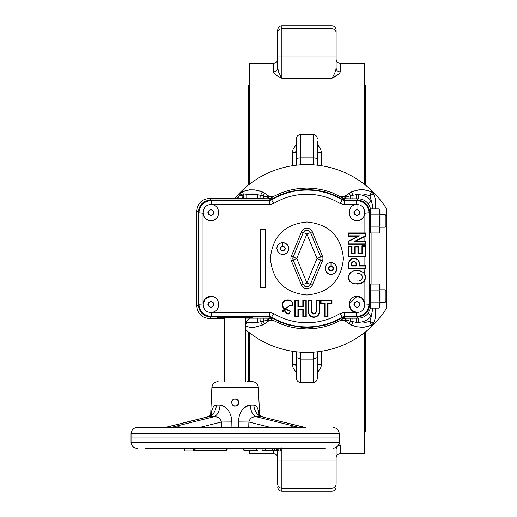 <?xml version="1.0" encoding="UTF-8"?>
<svg xmlns="http://www.w3.org/2000/svg" width="517" height="517" viewBox="0 0 517 517"><rect width="100%" height="100%" fill="white"/><g stroke="black" fill="none" stroke-linecap="round" stroke-linejoin="round"><path stroke-width="0.78" d="M164.219 427.507L145.18 427.507L171.185 427.417L178.475 426.822L184.388 427.507M178.035 427.507L305.269 427.507A6.262 4.427 -90 0 1 304.507 427.417L137.289 427.507L178.035 427.507L176.995 426.919M130.801 437.944L339.456 437.944L339.217 433.44L131.034 433.44L131.034 442.442C131.551 446.074 133.638 448.052 137.289 448.375M224.695 406.685L222.368 405.438M211.098 414.834L211.75 410.808L213.392 406.692L214.729 405.438L216.436 405.044L214.749 405.431M212.409 408.572L211.88 410.278M170.423 427.507A6.262 4.427 -90 0 0 171.185 427.417L213.689 416.818C217.534 415.274 219.647 411.351 220.016 405.044C227.39 407.021 231.319 412.656 231.81 421.937L221.373 422.027C220.462 418.292 217.896 416.56 213.689 416.818L207.808 416.831L165.731 427.326L207.808 416.831C210.497 415.565 211.783 414.615 211.666 413.988L211.311 415.435M220.016 405.044L216.436 405.044C215.796 411.351 213.062 415.274 208.248 416.818L165.75 427.417A6.262 4.427 -90 0 1 164.981 427.507M231.81 421.937L231.926 427.759M285.862 427.507L291.775 426.822L304.507 427.417L262.003 416.818C257.188 415.274 254.461 411.351 253.815 405.044L255.534 405.444L256.865 406.692L258.506 410.808L259.159 414.834L258.59 414.001C258.164 414.311 259.45 415.261 262.449 416.831L256.568 416.818C252.348 416.566 249.789 418.298 248.884 422.027L248.742 427.507M238.324 427.759L238.447 421.937C238.938 412.656 242.867 407.021 250.241 405.044C250.609 411.351 252.716 415.274 256.568 416.818L299.065 427.417A6.262 4.427 -90 0 0 299.834 427.507M250.241 405.044L253.815 405.044M293.255 426.919L292.221 427.507M238.447 421.937L248.884 422.027L270.869 427.507M304.519 427.326L262.739 416.999M247.837 405.457L245.562 406.685M226.898 448.375L226.814 450.068L227.209 448.375L243.578 448.375L243.662 450.068L253.42 450.068M256.471 448.323L256.988 448.265L257.052 450.068L256.529 450.068L256.471 448.323L165.944 448.375M256.988 448.265L265.867 448.31L265.35 448.355L265.408 450.068L272.226 450.068L272.349 448.239L265.867 448.31L265.925 450.068L263.134 450.068M298.729 448.375L325.077 448.375M196.563 450.462L226.698 450.462L195.122 450.462L194.993 448.375L194.444 448.375L194.398 450.068L226.362 450.068L226.446 448.375M184.453 448.375L145.18 448.375L184.453 448.375L184.659 450.068L194.398 450.068A0.42 0.381 -90 0 1 194.017 450.462L197.042 450.462M238.776 402.465L238.208 400.513C235.015 397.87 232.766 398.523 231.474 402.472L232.534 405.044L235.099 406.123L237.607 405.154L238.776 402.472L237.71 405.05L236.534 405.845L234.427 406.058M237.374 399.596L236.631 399.143M236.482 399.079L233.884 399.04L236.482 399.079L235.145 398.82M235.041 398.82L232.908 399.57M232.353 400.1L231.597 401.554M247.152 381.604L252.134 381.604C255.812 381.94 257.893 383.937 258.39 387.588L211.867 387.588L210.639 415.306L207.808 416.831M232.404 400.042L233.064 399.46M237.07 399.376L238.072 400.32M304.313 448.375L282.036 448.375M263.237 448.375L262.726 450.462L272.104 450.462L262.494 450.462M278.198 450.462L278.508 450.462A0.42 0.401 90 0 1 278.107 450.068L278.133 448.375L279.445 448.375L272.633 448.375M278.508 450.462L277.293 450.462A0.42 0.414 -90 0 0 277.707 450.068L280.078 450.068L280.007 448.071L280.518 447.89L280.595 450.068L281.907 450.068L282.049 447.929L279.445 448.375M277.293 450.462L275.574 450.462M278.107 450.068L277.707 450.068L277.732 448.375M272.504 450.068L272.504 450.068A0.42 0.401 90 0 1 272.104 450.462L272.504 450.068L272.349 448.239M195.122 450.462L194.017 450.462M193.132 450.462L192.854 448.258L193.532 448.323L193.513 450.068A0.42 0.381 -90 0 1 193.132 450.462M256.781 450.068L256.93 450.462A0.42 0.401 -90 0 1 256.529 450.068L253.873 450.068L253.963 448.375M256.93 450.462L253.621 450.462L256.93 450.462M257.867 450.068A0.42 0.401 -90 0 1 257.466 450.462M257.272 450.462L256.723 450.462M253.02 450.462L244.787 450.462L252.516 450.462L252.891 450.068M231.474 402.472L231.493 402.116M272.104 450.462A0.42 0.42 0 0 0 272.524 450.074L274.844 450.068L274.773 448.181L274.256 448.284L274.32 450.068L276.104 450.068L276.188 448.129L276.388 450.068L277.707 450.068M356.969 280.905C363.335 282.172 364.847 272.776 356.917 273.506L356.969 280.537M357.079 283.659C345.692 285.171 346.636 269.286 356.982 270.753C360.459 270.682 362.992 271.8 364.569 274.126C366.204 280.208 363.709 283.387 357.079 283.659L357.079 284.027C349.13 283.355 346.707 279.684 349.809 273.002C355.166 269.163 360.194 269.48 364.886 273.939L365.713 277.202L364.886 280.479C363.199 282.948 360.595 284.124 357.079 284.027M234.705 198.476A93.894 93.894 0 0 1 386.193 208.209L386.193 225.535L385.23 227.202L385.23 214.684L379.93 214.684M355.864 265.641C357.344 260.471 350.41 260.413 352.019 265.641L355.864 265.641L356.232 266.009C358.132 260.077 349.615 260.025 351.65 266.009L356.232 266.009M365.435 240.993L365.435 244.244L348.536 244.237L348.536 241.032L358.132 236.211L348.536 236.211L348.536 232.973L365.435 232.967L365.435 236.269L356.064 241L365.435 240.993L365.06 241.368L365.06 243.869L348.904 243.869L348.904 241.258L359.69 235.849L348.904 235.849L348.904 233.341L365.06 233.341L365.06 236.036L354.52 241.368L365.06 241.368M356.064 241L354.52 241.368M365.435 236.269L365.06 236.036M362.062 298.315L364.899 303.97L369.358 304.267L369.358 212.733C368.563 205.184 364.388 201.016 356.846 200.221L356.549 200.518C364.142 201.262 368.317 205.43 369.06 213.03L369.06 303.97C368.317 311.57 364.142 315.738 356.549 316.482L344.4 316.482L342.241 317.083A68.412 68.412 0 0 1 271.567 317.083L269.415 316.482L211.059 316.779C203.517 315.984 199.342 311.816 198.547 304.267L203.007 303.97L205.314 298.8L210.923 296.474C220.772 296.021 221.373 312.022 211.518 312.313L211.356 316.482C203.763 315.738 199.588 311.57 198.845 303.97L198.845 213.03C199.588 205.43 203.763 201.262 211.356 200.518L269.415 200.518L271.567 199.917A68.412 68.412 0 0 1 342.241 199.917L344.4 200.518L356.549 200.518L356.549 204.68L344.4 204.687L340.089 203.491A64.244 64.244 0 0 0 273.719 203.491L269.415 204.687L211.582 204.693M211.518 312.313L269.415 312.313L273.719 313.509A64.244 64.244 0 0 0 340.089 313.509L344.4 312.313L356.387 312.313L351.418 310.058M351.327 309.961L349.059 304.106L356.982 296.474L361.958 298.231M365.435 269.047L348.536 269.04C347.321 264.013 348.594 260.419 352.361 258.267C357.674 257.905 360 260.361 359.334 265.641L365.435 265.635L365.435 269.047L365.06 268.672L348.904 268.672C347.812 263.735 348.988 260.387 352.432 258.629C357.57 258.254 359.748 260.717 358.966 266.009L365.06 266.009L365.06 268.672M365.435 245.84L365.435 256.671L348.536 256.665L348.536 246.092L352.019 246.092L352.019 253.265L354.843 253.265L354.843 246.609L358.294 246.609L358.294 253.265L361.939 253.265L361.939 245.846L365.435 245.84L365.06 246.215L365.06 256.296L348.904 256.296L348.904 246.46L351.65 246.46L351.65 253.634L355.211 253.634L355.211 246.977L357.926 246.977L357.926 253.634L362.307 253.634L362.307 246.215L365.06 246.215M369.358 212.733L364.886 213.25M362.029 218.71L359.735 220.029L356.982 220.526L354.203 220.022L352.135 218.872M215.77 218.872L213.702 220.022L210.923 220.526L208.164 220.029L205.876 218.71M203.019 213.256L198.547 212.733C199.342 205.184 203.517 201.016 211.059 200.221L211.518 204.687M293.016 305.489L289.617 305.65L281.81 311.066L285.138 310.685C287.245 314.465 288.835 314.743 289.901 311.525C290.367 310.323 283.29 309.851 282.877 307.15C278.831 299.091 294.044 296.868 293.016 305.489L289.94 305.269L282.217 311.389L284.828 311.092C287.31 314.956 289.119 315.066 290.257 311.421C290.341 309.78 283.432 309.509 283.206 306.982C279.419 299.692 293.249 297.404 292.635 305.14M316.191 300.131L319.59 300.131C318.511 305.566 322.963 316.688 313.819 317.289C305.25 316.824 309.127 305.547 308.242 300.131L311.641 300.131C312.514 303.996 309.593 312.423 313.793 313.754C318.485 312.682 315.202 303.828 316.191 300.131L319.222 300.5C318.252 305.961 322.291 316.669 313.825 316.921C305.902 316.779 309.399 305.948 308.604 300.5L311.273 300.5C312.274 304.267 308.914 312.371 313.774 314.123C319.189 312.649 315.435 304.086 316.553 300.5M298.277 309.942L298.277 317.024L294.877 317.024L294.877 300.131L298.277 300.131L298.277 306.471L302.826 306.471L302.826 300.131L306.226 300.131L306.226 317.024L302.826 317.024L302.826 309.942L298.277 309.942L297.908 309.573L297.908 316.656L295.246 316.656L295.246 300.5L297.908 300.5L297.908 306.839L303.195 306.839L303.195 300.5L305.857 300.5L305.857 316.656L303.195 316.656L303.195 309.573L297.908 309.573M328.03 303.615L328.03 317.024L324.631 317.024L324.631 303.615L320.702 303.615L320.702 300.131L331.959 300.131L331.959 303.615L328.03 303.615L327.662 303.246L327.662 316.656L324.999 316.656L324.999 303.246L321.07 303.246L321.07 300.5L331.591 300.5L331.591 303.246L327.662 303.246M260.633 288.079L265.544 288.079L265.544 228.921L260.633 228.921L260.633 288.079L261.001 287.71L265.176 287.71L265.176 229.29L261.001 229.29L261.001 287.71M289.617 305.65L289.94 305.269M211.059 316.779L269.331 316.779L271.477 317.373A68.709 68.709 0 0 0 342.332 317.373L344.477 316.779L356.846 316.779L356.387 312.313M231.887 400.791L233.464 399.221L231.887 400.791M236.767 399.208L238.486 401.043L236.767 399.208M231.713 401.179L231.474 402.465M268.976 320.714L267.315 320.113L263.063 321.277L264.743 323.674L268.976 320.714L273.357 320.456L281.313 324.146L289.623 326.809L298.199 328.418L306.904 328.961L315.609 328.418L324.185 326.809L332.496 324.146L340.412 320.482L342.752 318.827L344.884 318.246L358.236 318.168C362.223 318.084 365.493 316.507 368.039 313.438L370.534 308.106M260.956 318.168L260.704 321.8L257.582 322.337L257.582 318.168L263.819 318.181L263.063 321.277L260.704 321.8L262.216 325.044A16.447 16.447 0 0 0 264.698 323.61L268.969 320.618L273.357 320.456L270.217 318.608L268.743 318.983L267.315 320.113L268.924 318.246L269.247 317.07L210.768 317.07L209.314 318.524L224.695 318.524M344.833 196.286L340.451 196.544L344.839 196.382L349.065 193.326L344.833 196.286L346.493 196.887L346.041 197.332L343.592 198.392L332.496 192.854L324.185 190.191L315.609 188.582L306.904 188.039L298.199 188.582L289.623 190.191L281.313 192.854L273.396 196.518L271.057 198.173L268.924 198.754L235.59 198.554L237.936 197.714L239.461 195.717L242.958 195.155A4.175 1.124 -89.4 0 1 241.846 198.819M243.61 198.832L243.837 195.161L242.337 191.865L244.722 190.935L249.724 189.855L254.842 189.881L262.216 191.956L257.382 190.23L249.698 189.784L242.273 191.807L240.269 193.933L242.958 195.155L246.771 194.663L257.582 194.663L267.315 196.887L268.976 196.286L273.357 196.544M268.976 196.286L264.743 193.326A16.525 16.525 0 0 0 262.248 191.885M371.536 325.193L366.611 326.738L361.525 327.267L356.439 326.692L351.592 325.044L356.426 326.77L364.11 327.216L371.536 325.193L373.597 323.131A23.827 23.827 0 0 0 375.193 308.106M375.116 308.106A23.75 23.75 0 0 1 373.539 323.067L373.597 323.131M224.695 318.336L217.463 317.806L226.569 317.302L252.6 317.742L250.079 318.168L246.771 321.102L246.286 323.597L245.562 324.508M268.795 198.043L268.769 198.735L267.315 196.887L269.247 198.231L271.057 198.173L271.393 199.336L279.691 195.09L288.48 192.001L297.611 190.127L306.904 189.5L316.204 190.127L325.329 192.001L334.118 195.09L342.416 199.336L342.752 198.173L344.884 198.754L344.561 199.93L342.416 199.336M344.884 198.754L346.493 196.887L350.746 195.723L349.99 198.819L344.884 198.754L345.013 198.043M379.795 231.105L379 232.986L370.45 232.986L370.269 211.815L369.649 212.442C368.854 204.894 364.679 200.725 357.137 199.93L344.561 199.93M352.853 198.832L353.105 195.2L351.592 191.956A16.447 16.447 0 0 0 349.111 193.39L350.746 195.723L356.226 194.663L356.226 198.832L349.99 198.819M349.065 193.326A16.525 16.525 0 0 1 351.56 191.885L356.439 190.308L361.525 189.733L366.611 190.262L371.471 191.865L369.745 195.659L363.076 193.953L359.619 194.004L356.226 194.663L358.236 194.663C363.548 194.786 367.904 196.893 371.303 200.971L372.705 205.682L372.893 208.894M370.534 208.894L369.681 206.264L368.039 203.562C365.493 200.493 362.223 198.916 358.236 198.832L356.226 198.832M375.193 208.894A23.827 23.827 0 0 0 373.597 193.869L369.745 195.659A19.575 19.575 0 0 1 371.303 200.971L368.039 203.562M358.236 194.663L358.236 198.832L357.137 199.93M371.103 232.986L371.103 284.014M369.649 212.442L369.649 304.558L370.269 305.185L370.45 284.014L379 284.014L379.93 285.623M372.893 308.106L371.303 316.029L368.039 313.438M373.597 193.869L371.536 191.807L364.11 189.784L358.966 189.804L351.56 191.885M375.116 208.894A23.75 23.75 0 0 0 373.539 193.933L371.536 191.807M242.273 191.807L240.211 193.869A23.827 23.827 0 0 0 239.461 195.717M235.59 198.554L237.994 197.791L239.52 195.781A23.75 23.75 0 0 1 240.269 193.933L240.211 193.869M257.582 198.832L257.582 194.663L252.27 193.901L246.771 194.663L246.771 198.832M358.236 322.337L356.226 322.337L359.619 322.996L363.076 323.047L369.745 321.341A19.575 19.575 0 0 0 371.303 316.029C367.904 320.107 363.548 322.214 358.236 322.337L358.236 318.168L357.137 317.07L344.561 317.07L342.416 317.664L334.118 321.91L325.329 324.999L311.564 327.345L302.245 327.345L288.48 324.999L279.691 321.91L271.393 317.664L269.247 317.07M356.226 318.168L356.226 322.337L350.746 321.277L349.99 318.181M370.12 289.449L370.431 290.037L379 290.037L379.93 296.06L379.93 305.095L379 302.083L379.93 296.06L379.93 287.025C379.93 285.164 379.93 285.164 379.93 287.025L379 284.014L379.795 285.895M379.93 305.095C379.93 306.949 379.93 306.949 379.93 305.095L379 308.106L370.431 308.106L370.217 307.738M352.853 318.168L353.105 321.8L351.592 325.044A16.447 16.447 0 0 1 349.111 323.61L350.746 321.277L346.493 320.113L344.839 320.618L340.457 320.366M344.561 317.07L344.884 318.246L346.493 320.113L344.561 318.769L342.752 318.827L342.416 317.664M370.198 307.68L370.269 305.185M379 302.083L370.431 302.083L370.12 302.671M379 290.037L379.93 287.025M379 226.963L379.93 220.94L379.93 231.377L379 232.986L379.93 229.975L379 226.963L370.431 226.963L370.12 227.551M370.12 214.329L370.082 216.242M379 214.917L379.93 211.905L379.93 220.94L379 214.917L370.431 214.917M379.795 210.774L379 208.894L379.93 210.509L379.93 211.905L379 208.894L370.431 208.894L370.269 211.815M348.536 232.973L348.904 233.341M365.435 232.967L365.06 233.341M348.536 236.211L348.904 235.849M358.132 236.211L359.69 235.849M348.536 241.032L348.904 241.258M348.536 244.237L348.904 243.869M365.435 244.244L365.06 243.869M358.294 253.265L357.926 253.634M361.939 253.265L362.307 253.634M358.294 246.609L357.926 246.977M354.843 246.609L355.211 246.977M354.843 253.265L355.211 253.634M352.019 253.265L351.65 253.634M352.019 246.092L351.65 246.46M348.536 246.092L348.904 246.46M348.536 256.665L348.904 256.296M365.435 256.671L365.06 256.296M361.939 245.846L362.307 246.215M365.435 265.635L365.06 266.009M328.03 317.024L327.662 316.656M331.959 303.615L331.591 303.246M331.959 300.131L331.591 300.5M320.702 300.131L321.07 300.5M320.702 303.615L321.07 303.246M324.631 303.615L324.999 303.246M324.631 317.024L324.999 316.656M298.277 317.024L297.908 316.656M302.826 309.942L303.195 309.573M302.826 317.024L303.195 316.656M306.226 317.024L305.857 316.656M306.226 300.131L305.857 300.5M302.826 300.131L303.195 300.5M302.826 306.471L303.195 306.839M298.277 306.471L297.908 306.839M298.277 300.131L297.908 300.5M294.877 300.131L295.246 300.5M294.877 317.024L295.246 316.656M319.59 300.131L319.222 300.5M308.242 300.131L308.604 300.5M285.138 310.685L284.828 311.092M356.846 200.221L344.477 200.221L342.332 199.627A68.709 68.709 0 0 0 271.477 199.627L269.331 200.221L211.059 200.221M260.633 228.921L261.001 229.29M265.544 228.921L265.176 229.29M265.544 288.079L265.176 287.71M352.019 265.641L351.65 266.009M348.536 269.04L348.904 268.672M359.334 265.641L358.966 266.009M281.81 311.066L282.217 311.389M260.956 198.832L260.704 195.2L262.216 191.956A16.447 16.447 0 0 1 264.698 193.39L263.063 195.723L263.819 198.819M245.562 326.408L249.698 327.216L254.842 327.196L262.248 325.115A16.525 16.525 0 0 0 264.743 323.674M351.56 325.115A16.525 16.525 0 0 1 349.065 323.674L344.833 320.714L340.451 320.456M209.314 318.524C201.714 317.787 197.539 313.612 196.803 306.012L196.803 210.988C197.539 203.388 201.714 199.213 209.314 198.476L235.539 198.476M246.557 322.304L252.18 323.099L257.582 322.337L246.771 322.337L246.771 321.102M379.795 306.226L379 308.106L379.93 306.491M386.193 225.535L386.193 300.648L385.23 302.316L385.23 289.798L379.93 289.798M291.329 260.755L296.784 258.5L306.904 282.935L312.358 285.197L310.181 287.84L307.77 288.77L305.192 288.583L302.943 287.31L301.844 285.972L291.329 260.755A5.9 5.9 0 0 1 291.329 256.245L301.844 231.028L304.384 228.727L306.904 228.165L309.425 228.727L311.964 231.028L322.479 256.245A5.9 5.9 0 0 1 322.479 260.755L311.964 285.972L310.866 287.31L308.617 288.583L306.904 288.835L304.384 288.273L302.943 287.31L301.45 285.197L303.272 284.44L304.72 286.205L306.904 286.87L308.584 286.489L309.948 285.429L320.663 260.006A3.936 3.936 0 0 0 320.663 256.994L310.536 232.56L312.358 231.803L310.181 229.16L306.904 228.165L303.628 229.16L301.45 231.803L303.272 232.56L293.145 256.994A3.936 3.936 0 0 0 293.145 260.006L303.272 284.44L306.904 282.935L317.024 258.5L322.479 256.245A5.9 5.9 0 0 1 322.479 260.755L317.024 258.5L306.904 234.065L303.272 232.56L304.72 230.795L307.479 230.175L309.547 231.151L310.536 232.56L306.904 234.065L296.784 258.5L291.329 256.245M306.904 295.013C284.725 292.848 272.556 280.679 270.391 258.5C272.556 236.321 284.725 224.152 306.904 221.987C329.083 224.152 341.252 236.321 343.417 258.5C341.252 280.679 329.083 292.848 306.904 295.013M326.531 272.401L325.057 268.478L325.167 267.321L326.401 264.71L328.198 263.237M329.833 262.649L331.778 262.584M331.972 262.617L333.452 263.063M333.633 263.147L335.203 264.277L336.496 266.203L336.948 268.478L336.632 270.391M336.567 270.578L335.837 271.942M335.72 272.104L334.622 273.196M334.467 273.319L333.097 274.049M332.909 274.113L331.391 274.417M331.197 274.424L329.652 274.275M329.458 274.223L328.03 273.629M327.862 273.532L326.66 272.543M278.333 252.438L276.86 248.522C277.338 244.541 279.581 242.576 283.581 242.622M283.775 242.654L285.261 243.1M285.442 243.184L287.013 244.315L288.305 246.241L288.757 248.522L288.441 250.428M288.376 250.616L287.639 251.986M287.523 252.141L286.431 253.24M286.269 253.356L284.906 254.086M284.718 254.151L283.2 254.454M282.999 254.461L281.455 254.312M281.267 254.261L279.833 253.666M279.665 253.569L278.469 252.587M325.057 268.478A5.945 5.945 0 0 1 331.003 262.533L334.305 263.534L336.496 266.203L336.832 269.641L335.203 272.685L332.16 274.314L328.728 273.978L326.059 271.787L325.057 268.478M276.86 248.522A5.945 5.945 0 0 1 282.805 242.57L286.114 243.572L288.305 246.241L288.641 249.679L287.013 252.723L283.969 254.351L280.531 254.015L277.862 251.824L276.86 248.522M332.205 270.565L333.413 268.478L332.205 266.397L329.794 266.397L328.592 268.478L329.794 270.565L332.205 270.565M284.014 250.603L285.216 248.522L284.014 246.435L281.603 246.435L280.401 248.522L281.603 250.603L284.014 250.603M198.547 212.733L198.547 304.267M311.641 300.131L311.273 300.5M369.358 304.267C368.563 311.816 364.388 315.984 356.846 316.779M356.982 215.608L359.586 214.103L359.586 211.091L356.982 209.585L354.371 211.091L354.371 214.103L356.982 215.608M356.982 307.415L359.586 305.909L359.586 302.897L356.982 301.392L354.371 302.897L354.371 305.909L356.982 307.415M210.923 215.608L213.534 214.103L213.534 211.091L210.923 209.585L208.312 211.091L208.312 214.103L210.923 215.608M210.923 307.415L213.534 305.909L213.534 302.897L210.923 301.392L208.312 302.897L208.312 305.909L210.923 307.415M356.982 204.667C367.212 204.176 367.212 221.017 356.982 220.526C346.752 221.017 346.752 204.176 356.982 204.667L356.982 209.469C361.015 211.55 361.015 213.637 356.982 215.725C352.943 213.637 352.943 211.55 356.982 209.469M356.982 296.474C367.212 295.983 367.212 312.824 356.982 312.333C346.752 312.824 346.752 295.983 356.982 296.474M210.923 204.667C221.153 204.176 221.153 221.017 210.923 220.526C200.693 221.017 200.693 204.176 210.923 204.667M210.923 296.474C221.153 295.983 221.153 312.824 210.923 312.333C200.693 312.824 200.693 295.983 210.923 296.474L210.923 301.275C214.962 303.363 214.962 305.45 210.923 307.531C206.89 305.45 206.89 303.363 210.923 301.275M370.431 290.037L370.082 291.355M370.082 300.758L370.431 302.083M370.082 225.645L370.411 226.885M209.314 198.476L210.768 199.93C203.226 200.725 199.051 204.894 198.257 212.442L198.257 304.558C199.051 312.106 203.226 316.275 210.768 317.07M357.137 317.07C364.679 316.275 368.854 312.106 369.649 304.558M210.768 199.93L269.247 199.93L268.924 198.754M271.393 199.336L269.247 199.93M264.743 193.326L268.969 196.382L273.351 196.634M245.562 317.341L245.562 381.604M224.695 317.341L224.695 381.604M232.185 404.63L232.547 405.05M237.71 405.05L238.486 403.9M238.505 403.855L238.712 403.17M238.776 402.472L238.499 403.874L236.528 405.845L233.742 405.851M233.71 405.839L231.765 403.9M248.27 185.164L248.27 85.525L249.524 85.525M364.285 85.525L365.538 85.525L365.538 185.164M364.285 431.475L365.538 431.475L365.538 331.836M321.509 165.75L321.509 152.98L320.727 149.251L317.335 144.127M317.335 372.873L320.727 367.749L321.303 365.92L321.509 351.25M292.299 351.25L292.299 364.02L293.081 367.749L296.474 372.873M296.474 144.127L293.081 149.251L292.299 152.98L292.299 165.75M339.152 73.828L331.94 78.261C336.606 76.109 339.385 74.002 340.289 71.941C337.756 71.708 336.36 70.377 336.115 67.953L336.115 56.088L336.005 69.194L334.725 73.278L331.94 78.261L281.855 78.254C277.202 76.109 274.424 74.002 273.519 71.941L273.519 63.41L249.524 63.41L249.524 184.181M249.524 332.819L249.524 381.604M249.524 450.068L249.524 453.59L273.519 453.59C276.052 453.842 277.448 455.231 277.694 457.765L277.694 484.151C277.694 487.919 277.694 487.919 277.694 484.151C277.694 487.919 277.694 487.919 277.694 484.151C277.939 486.652 279.329 488.029 281.868 488.274L281.868 450.268M364.285 332.819L364.285 453.59L340.289 453.59L340.289 445.059L339.152 443.172M364.285 184.181L364.285 63.41L340.289 63.41C337.756 63.158 336.367 61.769 336.115 59.235M317.335 141.27L317.335 165.188L317.335 141.27M245.562 329.587A93.894 93.894 0 0 0 386.193 308.791L386.193 300.648M313.166 352.187L313.166 359.147L300.642 359.147L296.474 357.551L296.474 351.812L296.474 378.289C296.719 380.822 298.109 382.218 300.642 382.464L300.642 352.187M317.335 357.551L317.335 351.812L317.335 357.551L313.166 359.147L313.166 382.464C315.7 382.218 317.089 380.822 317.335 378.289L317.335 357.551M317.335 375.73L317.335 378.289M317.335 366.282L318.562 364.685L321.509 364.02M292.299 364.02L295.252 364.685L296.474 366.282M296.474 165.188L296.474 159.449L296.474 165.188M300.642 164.813L300.642 134.536C298.109 134.782 296.719 136.178 296.474 138.711L296.474 159.449A4.175 1.596 180 0 1 300.642 157.853L313.166 157.853L313.166 164.813M331.94 78.261L331.94 56.088L281.868 56.088L281.868 78.261L278.792 72.587L277.694 67.953C277.694 56.34 277.694 56.34 277.694 67.953C277.694 56.34 277.694 56.34 277.694 67.953L277.694 32.849L277.694 56.088L281.868 56.088L281.868 25.85C279.329 26.096 277.939 27.485 277.694 30.025L277.694 32.849A4.175 4.123 180 0 1 281.868 28.726L331.94 28.726A4.175 4.123 0 0 1 336.115 32.849L336.115 30.025C335.869 27.485 334.48 26.096 331.94 25.85L331.94 56.088L336.115 56.088L336.115 32.849M335.972 447.606L336.115 449.047C336.115 460.66 336.115 460.66 336.115 449.047L336.115 484.151L336.115 460.912L277.694 460.912L277.694 450.462M336.115 484.151C336.115 487.919 336.115 487.919 336.115 484.151C336.115 487.919 336.115 487.919 336.115 484.151C335.869 486.652 334.48 488.029 331.94 488.274L281.868 488.274L281.868 491.15L331.94 491.15C334.48 490.904 335.869 489.515 336.115 486.975M340.289 445.059L338.157 445.622M336.573 447.231L336.115 449.047M340.289 63.41L340.289 71.941L339.475 71.863M273.519 71.941C276.052 71.708 277.448 70.377 277.694 67.953M386.193 300.493L386.193 308.791M296.474 150.718L295.252 152.315L292.299 152.98M321.509 152.98L318.562 152.315L317.335 150.718M248.27 331.836L248.27 381.604M221.509 427.507L221.373 422.027L199.381 427.507M339.456 437.944L339.217 442.442L131.034 442.442M244.108 450.068L244.024 448.375M281.907 450.074A0.42 0.401 -90 0 1 281.513 450.462L281.907 450.068L281.784 447.78M274.844 450.068L274.721 450.462A0.42 0.401 -90 0 1 274.32 450.068M280.078 450.068L280.595 450.068L280.472 450.462A0.42 0.401 90 0 1 280.078 450.068L280.595 450.068M276.388 450.068A0.42 0.414 -90 0 1 275.981 450.462L276.104 450.068M265.925 450.068L265.803 450.462A0.42 0.401 -90 0 1 265.408 450.068M184.989 450.068L184.659 450.068L184.97 450.462A0.42 0.42 0 0 1 184.556 450.094L184.343 448.375M227.112 450.068L226.737 450.068L227.112 450.068A0.42 0.414 90 0 1 226.698 450.462A0.42 0.42 0 0 0 227.112 450.068L227.209 448.375M226.814 450.068A0.42 0.414 90 0 1 226.401 450.462L226.814 450.068M192.828 450.068L193.513 450.068M356.917 273.506L356.917 273.874M364.569 274.126L364.886 269.04M364.886 241L364.886 236.54M203.019 213.191L203.019 303.809M364.886 303.809L364.886 280.479M364.886 265.641L364.886 256.665M364.886 245.846L364.886 244.237M364.886 232.973L364.886 213.191M273.719 313.509L271.477 317.373M269.331 316.779L269.415 312.313M340.089 203.491L342.332 199.627M273.719 203.491L271.477 199.627M344.4 204.687L344.477 200.221M224.695 317.865L217.45 317.865M224.695 318.136L219.66 318.136M250.59 318.136L245.562 318.136M369.745 321.341L373.539 323.067L371.471 325.135L369.745 321.341M250.079 318.168L257.582 318.168M263.819 318.181L268.924 318.246L271.057 318.827L271.393 317.664M269.415 204.687L269.331 200.221M344.4 312.313L344.477 316.779M342.332 317.373L340.089 313.509M349.065 323.674L344.833 320.714M262.248 325.115L254.842 327.119L249.724 327.145L245.562 326.33M331.003 262.533L331.003 265.874C334.363 267.612 334.363 269.351 331.003 271.089C327.636 269.351 327.636 267.612 331.003 265.874M282.805 242.57L282.805 245.911C286.172 247.649 286.172 249.388 282.805 251.126C279.445 249.388 279.445 247.649 282.805 245.911M356.982 301.275C361.015 303.363 361.015 305.45 356.982 307.531C352.943 305.45 352.943 303.363 356.982 301.275M210.923 209.469C214.962 211.55 214.962 213.637 210.923 215.725C206.89 213.637 206.89 211.55 210.923 209.469M196.803 306.012L198.257 304.558M198.257 212.442L196.803 210.988M252.8 317.865L245.562 317.865M273.519 450.462L273.519 453.59M331.94 448.375L331.94 491.15M300.642 134.536L313.166 134.536L313.166 157.853A4.175 1.596 0 0 1 317.335 159.449M131.034 433.44C131.551 429.814 133.638 427.837 137.289 427.507M211.453 414.363L211.22 414.686M258.946 415.435L258.584 413.988M262.449 416.831L259.618 415.306L258.39 387.588M211.867 387.588C212.358 383.937 214.445 381.94 218.116 381.604M281.513 450.462A0.42 0.42 0 0 0 281.927 450.074L282.069 447.877M272.524 450.074L272.64 448.291M253.873 450.068L253.459 450.462M243.662 450.068L244.082 450.462M339.217 433.44C338.7 429.814 336.619 427.837 332.967 427.507M339.217 442.442C339.346 441.466 339.928 446.824 333.207 448.368L332.967 448.375M370.217 209.262L370.431 208.894M386.193 216.352L385.23 214.684M379.93 227.202L385.23 227.202M379.93 302.316L385.23 302.316M386.193 291.465L385.23 289.798M300.642 382.464L313.166 382.464M313.166 134.536C315.7 134.782 317.089 136.178 317.335 138.711M281.868 491.15C279.329 490.904 277.939 489.515 277.694 486.975M331.94 25.85L281.868 25.85M340.289 453.59C337.756 453.842 336.367 455.231 336.115 457.765M273.519 63.41C276.052 63.158 277.448 61.769 277.694 59.235"/></g></svg>
